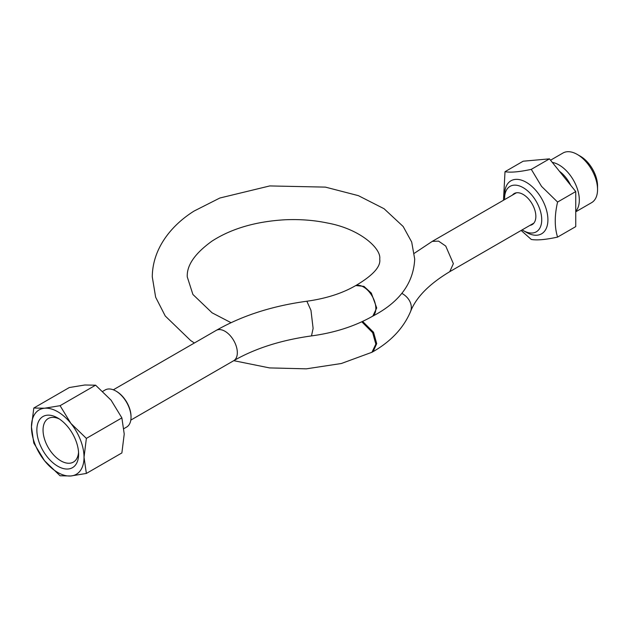 <?xml version="1.0" encoding="UTF-8"?>
<svg xmlns="http://www.w3.org/2000/svg" width="629" height="629" viewBox="0 0 629 629"><rect width="100%" height="100%" fill="white"/><g stroke="black" fill="none" stroke-linecap="round" stroke-linejoin="round"><path stroke-width="0.94" d="M115.878 391.026L116.499 391.387A20.553 11.865 -120 0 1 131.029 416.563L131.029 417.271A21.433 12.376 -120 0 0 115.878 391.026A21.433 12.376 -120 0 0 105.161 389.964L102.802 391.332M123.968 428.601L126.594 427.083A21.433 12.376 -120 0 0 131.029 417.271M512.454 195.069A17.934 10.355 60 0 1 514.207 193.559A17.934 10.355 60 0 1 529.248 199.747A17.934 10.355 60 0 1 532.142 224.616A17.934 10.355 60 0 1 529.948 225.371M575.747 211.808L591.614 202.648A28.651 16.543 -120 0 0 597.55 189.533L597.55 185.964A24.272 14.011 -120 0 0 588.618 163.414A24.272 14.011 -120 0 0 580.386 156.236L577.296 154.451A28.651 16.543 -120 0 0 562.971 153.028L550.54 160.206M597.55 189.533A28.651 16.543 -120 0 0 587.006 162.919A28.651 16.543 -120 0 0 577.296 154.451M552.317 162.416A28.651 16.543 60 0 1 568.781 173.447A28.651 16.543 60 0 1 575.747 211.265M559.44 171.277A24.051 13.885 60 0 1 565.345 176.914A24.051 13.885 60 0 1 570.668 185.24M504.647 199.582A26.245 15.151 60 0 1 504.615 198.371L504.615 194.801A30.617 17.675 60 0 1 536.647 191.358A30.617 17.675 60 0 1 547.238 225.599A30.617 17.675 60 0 1 526.269 232.298L523.171 230.513A26.245 15.151 60 0 1 522.141 229.884M504.615 198.371A26.245 15.151 60 0 1 532.071 195.422A26.245 15.151 60 0 1 541.152 224.765A26.245 15.151 60 0 1 523.171 230.513M503.483 200.258L505.008 171.701L523.171 161.205L549.463 158.862L575.747 191.562L575.747 226.613L557.577 237.102C545.713 239.673 536.954 240.459 531.293 239.452L521.15 230.458M575.747 191.562L557.577 202.051L541.553 186.388L531.293 169.35C519.428 171.921 510.669 172.708 505.008 171.701M557.577 202.051C554.479 215.527 554.479 227.211 557.577 237.102M549.463 158.862L531.293 169.35M124.228 434.057L121.877 452.935L86.37 473.44L84.027 457.267L86.37 438.389L121.877 417.892L124.228 434.057M78.609 454.146A29.524 17.046 -120 0 0 57.734 417.986A29.524 17.046 -120 0 0 36.859 430.039A29.524 17.046 -120 0 0 57.734 466.199A29.524 17.046 -120 0 0 78.609 454.146M59.346 418.993A25.144 14.522 -120 0 0 48.252 418.529A25.144 14.522 -120 0 0 43.047 430.039A25.144 14.522 -120 0 0 54.023 455.349A25.144 14.522 -120 0 0 73.404 462.087A25.144 14.522 -120 0 0 78.546 452.251M31.45 426.918L31.45 426.918A37.174 21.465 -120 0 0 44.588 460.79A37.174 21.465 -120 0 0 44.596 460.79A37.174 21.465 -120 0 0 44.596 460.798A37.174 21.465 -120 0 0 70.88 475.972A37.174 21.465 -120 0 0 84.027 457.267A37.174 21.465 -120 0 0 70.88 423.396A37.174 21.465 -120 0 0 44.596 408.221L44.596 408.221A37.174 21.465 -120 0 0 44.588 408.221A37.174 21.465 -120 0 0 31.45 426.91A37.174 21.465 -120 0 0 31.45 426.918L33.801 443.083L44.588 460.79L60.085 475.783L70.88 475.972L86.37 473.44M86.37 438.389L70.88 423.396L60.085 405.689L44.596 408.221L33.801 408.032L31.45 426.91M111.089 400.186L121.877 417.892M60.085 405.689L95.592 385.184L84.797 385.003L69.308 387.535L33.801 408.032M95.592 385.184L111.081 400.178M311.489 335.91L313.116 328.409L310.962 310.317L306.85 301.236C325.743 298.586 341.744 293.531 354.835 286.069A17.494 10.056 60.2 0 1 368.248 290.826A17.494 10.056 60.2 0 1 375.835 308.438A17.494 10.056 60.2 0 1 372.203 316.442C354.677 326.325 334.439 332.812 311.489 335.91C281.077 340.14 255.154 348.403 233.705 360.7L233.705 360.7A17.494 10.103 -120 0 0 237.33 352.688A17.494 10.103 -120 0 0 229.695 335.084A17.494 10.103 -120 0 0 216.211 330.398L113.322 389.799M372.203 316.442L372.84 316.096L376.716 307.951L371.322 293.098L363.924 286.36L355.794 285.558C373.021 275.345 380.993 266.515 379.719 259.077C381.559 248.88 360.472 228.98 327.387 223.004C314.036 220.197 299.891 219.12 284.961 219.773C255.877 221.471 231.598 228.547 212.122 241.025C194.896 253.408 186.616 265.383 187.277 276.933L192.906 294.466L212.091 312.825L231.04 322.685M233.76 360.669L269.519 367.91L306.307 368.838L341.319 363.515L371.959 352.264L375.835 344.118L372.659 332.702L361.801 321.796M371.959 352.264L373.099 351.642L376.716 343.638L373.532 332.269L362.611 321.419M401.837 293.358A17.494 13.917 21.9 0 1 411.319 307.432A17.494 13.917 21.9 0 1 410.509 311.662C403.551 327.968 391.081 341.295 373.099 351.642M533.887 223.098L449.743 271.681L453.367 263.669L445.733 246.065L438.586 241.127L432.249 241.379L414.362 253.267M233.705 360.7L130.816 420.101M372.84 316.096C399.58 302.117 413.536 283.113 414.708 259.077L411.696 242.047L403.158 226.487L384.052 208.718L358.373 195.65L325.429 187.12L269.77 185.932L219.82 198.025L194.109 211.037C170.601 225.732 152.422 249.202 152.289 276.933L155.638 297.195L165.246 315.994L190.618 340.509L194.377 343.002M449.743 271.681C429.104 284.072 416.021 297.399 410.509 311.662M306.85 301.236C272.349 305.914 242.134 315.64 216.211 330.398M354.835 286.069L355.794 285.558M516.393 192.796L432.249 241.379"/></g></svg>
